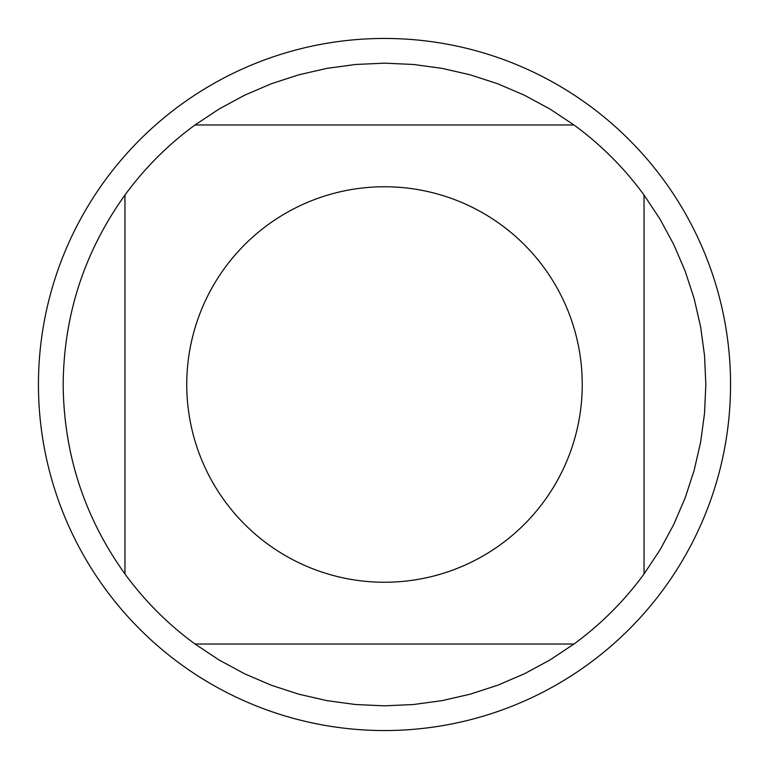 <?xml version="1.0" encoding="UTF-8"?>
<svg xmlns="http://www.w3.org/2000/svg" width="769" height="769" viewBox="0 0 769 769"><rect width="100%" height="100%" fill="white"/><g stroke="black" fill="none" stroke-linecap="round" stroke-linejoin="round"><path stroke-width="1.15" d="M573.962 124.963L549.845 108.967L524.391 95.212L497.793 83.802L470.282 74.833L442.079 68.364L413.405 64.471L384.5 63.164L355.595 64.471L326.921 68.364L298.718 74.833L271.207 83.802L244.609 95.212L219.155 108.967L195.038 124.963L573.962 124.963A321.336 321.336 0 0 1 644.038 195.038L644.038 573.962L660.033 549.845L673.788 524.391L685.198 497.793L694.167 470.282L700.636 442.079L704.529 413.405L705.836 384.5L704.529 355.595L700.636 326.921L694.167 298.718L685.198 271.207L673.788 244.609L660.033 219.155L644.038 195.038M195.038 644.038L219.155 660.033L244.609 673.788L271.207 685.198L298.718 694.167L326.921 700.636L355.595 704.529L384.5 705.836L413.405 704.529L442.079 700.636L470.282 694.167L497.793 685.198L524.391 673.788L549.845 660.033L573.962 644.038L195.038 644.038A321.336 321.336 0 0 1 124.963 573.962L124.963 195.038C84.398 251.684 63.798 314.838 63.164 384.5C63.798 454.162 84.398 517.316 124.963 573.962M582.239 384.5A197.739 197.739 0 0 1 343.243 577.894A197.739 197.739 0 0 1 203.977 303.803A197.739 197.739 0 0 1 582.239 384.5M384.5 38.45A346.05 346.05 0 0 1 730.55 384.5A346.05 346.05 0 0 1 384.5 730.55A346.05 346.05 0 0 1 38.45 384.5A346.05 346.05 0 0 1 384.5 38.45M124.963 195.038A321.336 321.336 0 0 1 195.038 124.963M644.038 573.962A321.336 321.336 0 0 1 573.962 644.038"/></g></svg>
